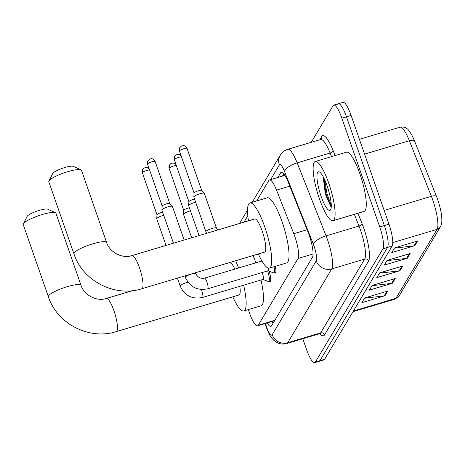 <?xml version="1.0" encoding="UTF-8"?>
<svg xmlns="http://www.w3.org/2000/svg" width="465" height="465" viewBox="0 0 465 465"><rect width="100%" height="100%" fill="white"/><g stroke="black" fill="none" stroke-linecap="round" stroke-linejoin="round"><path stroke-width="0.7" d="M248.386 309.591L248.426 309.731A18.536 4.109 -106.6 0 0 249.42 312.782A18.536 4.109 -106.6 0 0 257.523 325.855A18.536 4.109 -106.6 0 0 258.203 325.262L298.042 258.476A18.536 4.109 -106.6 0 0 293.781 233.703L276.518 190.115A18.536 4.109 -106.6 0 0 269.497 179.955A18.536 4.109 -106.6 0 0 268.822 180.548L256.639 200.967M247.804 215.772L243.997 222.154M269.148 271.176A9.887 2.191 73.4 0 1 270.043 281.825A9.887 2.191 73.4 0 1 269.136 281.447M275.327 266.329A9.887 2.191 73.4 0 1 275.216 273.158A9.887 2.191 73.4 0 1 274.309 272.786M267.154 322.983A18.536 4.109 -106.6 0 0 270.909 326.36A18.536 4.109 -106.6 0 0 271.589 325.767L312.457 257.261A18.536 4.109 -106.6 0 0 308.196 232.483L288.341 182.361A18.536 4.109 -106.6 0 0 281.325 172.201A18.536 4.109 -106.6 0 0 280.645 172.788L277.855 177.461M273.007 323.39A18.536 4.109 73.4 0 1 271.769 321.6M311.236 142.319L333.079 105.706A18.536 4.109 73.4 0 1 333.76 105.113A18.536 4.109 73.4 0 1 341.862 118.186L379.736 226.943A18.536 4.109 73.4 0 1 382.916 248.81L315.357 362.055A18.536 4.109 73.4 0 1 314.677 362.642A18.536 4.109 73.4 0 1 306.575 349.575L302.808 338.741M337.7 104.323A18.536 4.109 73.4 0 1 338.38 103.736L342.996 102.358A18.536 4.109 73.4 0 1 351.098 115.425L388.973 224.188A18.536 4.109 73.4 0 1 392.152 246.049L324.593 359.294L319.978 360.677A18.536 4.109 73.4 0 1 319.298 361.264A18.536 4.109 73.4 0 0 319.978 360.677L387.537 247.432L319.978 360.677L315.357 362.055M388.973 224.188L384.352 225.566A18.536 4.109 73.4 0 1 387.537 247.432A18.536 4.109 73.4 0 0 384.352 225.566L346.477 116.808L384.352 225.566L379.736 226.943M338.38 103.736A18.536 4.109 73.4 0 1 346.477 116.808A18.536 4.109 73.4 0 0 338.38 103.736L333.76 105.113M282.476 176.084L283.842 173.794M417.64 240.998L394.541 247.892L391.745 252.588L414.838 245.694L417.64 240.998M394.39 248.147L414.013 245.863A4.941 4.726 30.8 0 0 414.838 245.694M410.176 253.512L387.078 260.406L384.282 265.102L407.375 258.209L410.176 253.512M386.926 260.662L406.55 258.377A4.941 4.726 30.8 0 0 407.375 258.209M387.781 291.055L364.682 297.949L361.886 302.639L384.979 295.746L387.781 291.055M364.531 298.204L384.154 295.914A4.941 4.726 30.8 0 0 384.979 295.746M395.244 278.541L372.151 285.434L369.35 290.125L392.443 283.231L395.244 278.541M371.994 285.69L391.617 283.4A4.941 4.726 30.8 0 0 392.443 283.231M402.707 266.026L379.614 272.92L376.813 277.611L399.912 270.717L402.707 266.026M379.463 273.176L399.086 270.892A4.941 4.726 30.8 0 0 399.912 270.717M400.016 127.195C403.533 126.811 405.864 127.311 407.009 128.706C408.032 129.084 409.81 131.531 412.345 136.047A20.268 4.493 73.4 0 1 414.507 140.912L436.519 196.486A20.268 4.493 73.4 0 1 441.628 215.975C442.308 224.392 441.169 224.909 440.384 226.792A6.179 5.906 -149.2 0 1 437.071 229.35A24.715 5.475 -106.6 0 0 431.386 196.317L409.38 140.744A24.715 5.475 -106.6 0 0 400.016 127.195L359.416 139.314M324.593 359.294A18.536 4.109 73.4 0 1 323.919 359.887L314.677 362.642M27.127 216.446A11.125 2.162 -19.2 0 1 27.162 216.37A11.125 2.162 -19.2 0 1 27.203 216.289A11.125 2.162 -19.2 0 1 37.031 211.093A11.125 2.162 -19.2 0 1 47.75 209.198L55.387 212.703A17.304 3.365 160.8 0 0 38.717 215.655A17.304 3.365 160.8 0 0 23.424 223.735A17.304 3.365 160.8 0 0 23.355 223.857A17.304 3.365 160.8 0 0 23.25 224.601L48.366 296.728A17.304 3.365 -19.2 0 1 48.54 295.862A17.304 3.365 -19.2 0 1 65.466 287.231A17.304 3.365 -19.2 0 1 81.044 285.347L55.928 213.22A17.304 3.365 160.8 0 0 55.387 212.703M132.484 290.666L106.363 298.46A17.304 3.83 -106.6 0 1 113.925 310.661A17.304 3.83 -106.6 0 1 116.889 331.068A17.304 3.83 -106.6 0 1 116.256 331.621L239.01 294.979A17.304 3.83 -106.6 0 0 239.812 286.335M243.648 285.185A33.986 7.527 73.4 0 1 243.782 310.969A33.986 7.527 73.4 0 1 232.802 296.833M260.975 280.017A33.986 7.527 73.4 0 1 261.103 305.796L243.782 310.969M234.749 269.113A17.304 3.83 -106.6 0 0 230.495 262.295M235.674 260.749A33.986 7.527 73.4 0 1 238.551 267.98M252.995 255.581A33.986 7.527 73.4 0 1 255.872 262.812M52.69 173.584A11.125 2.162 -19.2 0 1 52.725 173.509A11.125 2.162 -19.2 0 1 52.772 173.433A11.125 2.162 -19.2 0 1 62.601 168.237A11.125 2.162 -19.2 0 1 73.319 166.342L80.951 169.847A17.304 3.365 160.8 0 0 64.28 172.794A17.304 3.365 160.8 0 0 48.988 180.879A17.304 3.365 160.8 0 0 48.924 181.001A17.304 3.365 160.8 0 0 48.819 181.745L73.935 253.867A17.304 3.365 -19.2 0 1 74.109 253.001A17.304 3.365 -19.2 0 1 91.03 244.375A17.304 3.365 -19.2 0 1 106.613 242.486L81.497 170.364A17.304 3.365 160.8 0 0 80.951 169.847M131.926 255.605A17.304 3.83 -106.6 0 1 139.488 267.805A17.304 3.83 -106.6 0 1 142.459 288.213A17.304 3.83 -106.6 0 1 141.825 288.759L264.579 252.123A17.304 3.83 -106.6 0 0 262.243 231.163A17.304 3.83 -106.6 0 0 254.681 218.963L131.926 255.605C122.446 258.912 109.595 252.373 106.613 242.486M248.473 220.817A33.986 7.527 73.4 0 1 249.908 202.978A33.986 7.527 73.4 0 1 264.765 226.937A33.986 7.527 73.4 0 1 269.351 268.107A33.986 7.527 73.4 0 1 258.371 253.977M249.908 202.978L267.236 197.805A33.986 7.527 73.4 0 1 282.086 221.77A33.986 7.527 73.4 0 1 286.673 262.94L269.351 268.107M262.231 272.519A5.563 1.232 73.4 0 1 262.283 272.664A5.563 1.232 73.4 0 1 263.033 279.401L202.525 297.461A5.563 1.232 73.4 0 0 202.775 297.187A5.563 1.232 73.4 0 0 201.769 290.724A5.563 1.232 73.4 0 0 201.299 289.492M267.648 270.903A9.271 2.052 73.4 0 1 268.712 281.575A9.271 2.052 73.4 0 1 268.34 281.546L262.934 279.43M166.028 245.427L156.746 218.759A5.563 1.081 -19.2 0 1 156.734 218.672A5.563 1.081 -19.2 0 1 156.798 218.48A5.563 1.081 -19.2 0 1 162.837 215.522A5.563 1.081 -19.2 0 1 163.715 215.278M157.007 214.818A4.016 0.779 -19.2 0 1 156.996 214.754A4.016 0.779 -19.2 0 1 157.048 214.615A4.016 0.779 -19.2 0 1 161.407 212.482A4.016 0.779 -19.2 0 1 162.634 212.162M268.485 268.148A5.563 1.232 73.4 0 1 268.2 270.735L207.692 288.8A5.563 1.232 73.4 0 0 207.942 288.521A5.563 1.232 73.4 0 0 206.942 282.063A5.563 1.232 73.4 0 0 204.513 278.14C200.502 278.884 197.608 277.384 195.817 273.641L195.503 272.74M274.03 266.712A9.271 2.052 73.4 0 1 273.885 272.909A9.271 2.052 73.4 0 1 273.507 272.879L268.102 270.769M173.445 243.212L161.913 210.093A5.563 1.081 -19.2 0 1 161.901 210.006A5.563 1.081 -19.2 0 1 161.965 209.814A5.563 1.081 -19.2 0 1 168.005 206.855A5.563 1.081 -19.2 0 1 172.37 206.361A5.563 1.081 -19.2 0 1 172.416 206.437L184.117 240.027M162.175 206.152A4.016 0.779 -19.2 0 1 162.169 206.088A4.016 0.779 -19.2 0 1 162.215 205.949A4.016 0.779 -19.2 0 1 166.575 203.815A4.016 0.779 -19.2 0 1 169.725 203.455A4.016 0.779 -19.2 0 1 169.76 203.513M191.65 237.778L183.489 214.336A5.563 1.081 -19.2 0 1 183.477 214.249A5.563 1.081 -19.2 0 1 189.581 211.098A5.563 1.081 -19.2 0 1 190.464 210.854M183.751 210.395A4.016 0.779 -19.2 0 1 183.745 210.331A4.016 0.779 -19.2 0 1 183.791 210.197A4.016 0.779 -19.2 0 1 188.151 208.058A4.016 0.779 -19.2 0 1 189.377 207.739M199.067 235.563L188.662 205.675A5.563 1.081 -19.2 0 1 188.651 205.582A5.563 1.081 -19.2 0 1 194.754 202.438A5.563 1.081 -19.2 0 1 195.631 202.188M188.924 201.729A4.016 0.779 -19.2 0 1 188.912 201.665A4.016 0.779 -19.2 0 1 188.964 201.531A4.016 0.779 -19.2 0 1 193.324 199.392A4.016 0.779 -19.2 0 1 194.55 199.072M216.411 228.036A5.563 1.081 -19.2 0 0 211.999 228.46A5.563 1.081 -19.2 0 0 206.03 231.326A5.563 1.081 -19.2 0 0 205.908 231.698L193.829 197.009A5.563 1.081 -19.2 0 1 193.818 196.916A5.563 1.081 -19.2 0 1 199.921 193.771A5.563 1.081 -19.2 0 1 204.286 193.271A5.563 1.081 -19.2 0 1 204.333 193.347L216.411 228.036L217.527 230.053M194.091 193.062A4.016 0.779 -19.2 0 1 194.085 192.998A4.016 0.779 -19.2 0 1 194.132 192.865A4.016 0.779 -19.2 0 1 198.491 190.726A4.016 0.779 -19.2 0 1 201.641 190.365A4.016 0.779 -19.2 0 1 201.676 190.423M328.778 183.28A30.893 6.847 73.4 0 1 332.952 220.706A30.893 6.847 73.4 0 1 319.449 198.921A30.893 6.847 73.4 0 1 315.276 161.494A30.893 6.847 73.4 0 1 328.778 183.28M315.276 161.494L346.454 152.189A30.893 6.847 73.4 0 1 359.957 173.974A30.893 6.847 73.4 0 1 364.13 211.395L332.952 220.706M323.297 177.7L325.343 194.103L330.656 206.239L331.266 206.733M321.071 196.195A20.146 4.464 73.4 0 1 319.472 172.009A20.146 4.464 73.4 0 1 327.157 186A20.146 4.464 73.4 0 1 330.696 209.605A20.146 4.464 73.4 0 1 321.071 196.195M323.617 177.578L326.122 194.289L331.08 206.611M324.564 179.525L327.04 194.015L331.278 205.245M274.135 320.897A18.536 17.716 30.8 0 0 274.274 321.269M274.856 320.292L258.203 325.262M289.84 186.14L276.518 190.115M307.103 229.727L293.781 233.703M313.079 253.995L298.042 258.476M265.41 323.5L265.678 324.367A12.357 2.738 -106.6 0 0 266.34 326.407A12.357 2.738 -106.6 0 0 272.194 334.724L316.235 260.894A12.357 2.738 -106.6 0 0 314.113 246.322A12.357 2.738 -106.6 0 0 313.393 244.381L284.481 171.37A12.357 2.738 -106.6 0 0 279.349 164.994L270.618 179.624M284.481 171.37A12.357 4.418 158.4 0 1 297.176 162.855L330.086 153.031A24.715 5.475 -106.6 0 0 320.722 139.488L287.812 149.311A24.715 5.475 73.4 0 1 297.176 162.855L326.087 235.865A24.715 5.475 73.4 0 1 327.529 239.742A24.715 5.475 73.4 0 1 331.772 268.898L287.725 342.728A24.715 5.475 73.4 0 1 286.824 343.513L319.734 333.69A24.715 5.475 -106.6 0 0 320.641 332.905L364.682 259.075A24.715 5.475 -106.6 0 0 360.439 229.919A24.715 5.475 -106.6 0 0 358.997 226.042L354.353 214.313M357.945 213.243L362.171 223.909A27.807 6.161 73.4 0 1 368.565 261.074L324.524 334.905A3.092 2.953 30.8 0 0 320.641 332.905L287.725 342.728A12.357 11.811 -149.2 0 1 272.194 334.724M362.171 223.909A3.092 1.104 -21.6 0 1 358.997 226.042L326.087 235.865A12.357 4.418 158.4 0 0 313.393 244.381M324.524 334.905A27.807 6.161 73.4 0 1 319.926 333.643M319.792 139.762L321.71 136.547A27.807 6.161 73.4 0 1 333.26 150.904L335.108 155.572M382.916 248.81L392.152 246.049M341.862 118.186L351.098 115.425M316.235 260.894A12.357 11.811 -149.2 0 0 331.772 268.898L364.682 259.075A3.092 2.953 30.8 0 1 368.565 261.074M331.516 156.647L330.086 153.031A3.092 1.104 -21.6 0 0 333.26 150.904M320.722 139.488L321.478 138.994A3.092 2.953 30.8 0 0 321.71 136.547M279.349 164.994A12.357 11.811 -149.2 0 1 280.279 155.211L252.193 202.298M239.795 223.409A12.357 11.811 -149.2 0 1 240.649 221.648L239.754 223.421M265.678 324.367A12.357 0.314 163 0 0 265.405 324.524L265.114 323.588M272.38 322.541L273.025 322.361M282.214 172.323L280.645 172.788M414.507 140.912A6.179 2.209 158.4 0 0 409.38 140.744L364.572 154.118M436.519 196.486A6.179 2.209 158.4 0 0 431.386 196.317L384.177 210.407M353.394 311.021L395.918 298.332A6.179 5.906 30.8 0 0 399.232 295.769L395.018 299.117A24.715 5.475 -106.6 0 0 395.918 298.332L437.071 229.35L392.774 242.573M401.83 266.288L399.086 270.892M394.361 278.802L391.617 283.4M386.897 291.317L384.154 295.914M409.293 253.78L406.55 258.377M416.756 241.265L414.013 245.863M149.172 168.818L147.155 167.586L145.661 167.499L143.976 168.115L142.72 169.423L142.377 172.8A4.016 0.779 -19.2 0 1 142.412 172.602A4.016 0.779 -19.2 0 1 145.603 170.853A4.016 0.779 -19.2 0 1 149.579 169.981M142.72 169.423A4.016 3.836 30.8 0 0 142.412 172.602M202.525 297.461C192.062 299.512 184.605 295.676 180.147 285.963A5.563 1.081 -19.2 0 1 180.199 285.684A5.563 1.081 -19.2 0 1 180.263 285.591A5.563 1.081 -19.2 0 1 187.988 282.272M155.13 161.494C153.119 159.117 151.863 158.216 151.375 158.798L150.358 158.92C150.108 158.652 149.282 159.263 147.887 160.756L147.544 164.139A4.016 0.779 -19.2 0 1 147.585 163.936A4.016 0.779 -19.2 0 1 151.514 161.93A4.016 0.779 -19.2 0 1 155.13 161.494L169.748 203.478M147.887 160.756A4.016 3.836 30.8 0 0 147.585 163.936M207.692 288.8C197.23 290.846 189.772 287.015 185.314 277.297A5.563 1.081 -19.2 0 1 185.372 277.018A5.563 1.081 -19.2 0 1 185.43 276.925A5.563 1.081 -19.2 0 1 190.976 274.193A5.563 1.081 -19.2 0 1 195.817 273.641M175.921 164.395L173.904 163.169L172.41 163.076L170.725 163.692L169.463 164.999L169.12 168.382A4.016 0.779 -19.2 0 1 169.161 168.179A4.016 0.779 -19.2 0 1 172.352 166.429A4.016 0.779 -19.2 0 1 176.328 165.557M169.463 164.999A4.016 3.836 30.8 0 0 169.161 168.179M181.088 155.729L179.072 154.502L177.578 154.409L175.892 155.025L174.637 156.339L174.294 159.716A4.016 0.779 -19.2 0 1 174.329 159.512A4.016 0.779 -19.2 0 1 177.52 157.763A4.016 0.779 -19.2 0 1 181.495 156.891M174.637 156.339A4.016 3.836 30.8 0 0 174.329 159.512M187.046 148.405C185.035 146.027 183.78 145.127 183.291 145.714L182.274 145.836C182.024 145.562 181.199 146.173 179.804 147.672L179.461 151.049A4.016 0.779 -19.2 0 1 179.502 150.846A4.016 0.779 -19.2 0 1 183.431 148.846A4.016 0.779 -19.2 0 1 187.046 148.405L201.665 190.394M179.804 147.672A4.016 3.836 30.8 0 0 179.502 150.846M272.537 321.373L273.304 322.896M274.571 320.769L257.523 325.855M284.935 175.346L269.497 179.955M265.405 324.524L266.218 327.023C268.072 332.068 269.787 335.573 271.351 337.538L273.687 340.206L276.617 342.35C279.854 344.117 283.261 344.501 286.824 343.513M320.635 333.69L319.734 333.69M287.812 149.311C284.557 150.334 282.052 152.305 280.279 155.211M247.531 210.11L240.649 221.648M440.384 226.792L399.232 295.769M395.018 299.117L353.016 311.655M116.256 331.621C89.292 340.368 57.073 323.774 48.366 296.728M106.363 298.46C96.877 301.773 84.026 295.234 81.044 285.347M27.162 216.37L23.355 223.857M141.825 288.759C114.861 297.507 82.642 280.918 73.935 253.867M52.725 173.509L48.924 181.001M268.712 281.575L270.595 281.011M180.147 285.963L177.421 278.14M156.996 214.754L156.734 218.672M142.377 172.8L156.996 214.789M273.885 272.909L275.768 272.351M169.725 203.455L172.37 206.361M261.923 261.005L204.513 278.14M185.314 277.297L184.838 275.925M162.169 206.088L161.901 210.006M147.544 164.139L162.163 206.123M183.745 210.331L183.477 214.249M169.12 168.382L183.745 210.366M188.912 201.665L188.651 205.582M174.294 159.716L188.912 201.7M205.908 231.698L206.57 233.325M201.641 190.365L204.286 193.271M194.085 192.998L193.818 196.916M179.461 151.049L194.079 193.033"/></g></svg>
